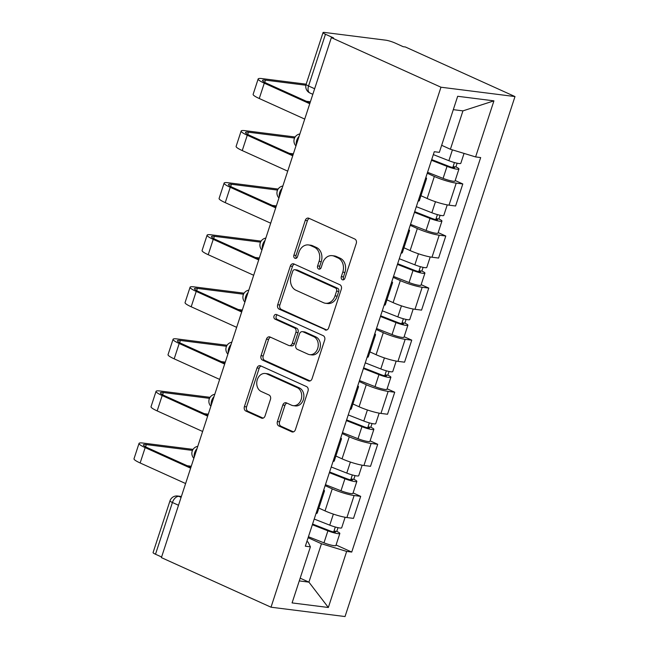 <?xml version="1.0" encoding="UTF-8"?>
<svg xmlns="http://www.w3.org/2000/svg" width="649" height="649" viewBox="0 0 649 649"><rect width="100%" height="100%" fill="white"/><g stroke="black" fill="none" stroke-linecap="round" stroke-linejoin="round"><path stroke-width="0.97" d="M342.348 279.743A2.442 1.923 -82.8 0 0 342.794 279.873A2.442 1.923 -82.8 0 0 344.887 278.259L356.26 243.448A3.48 2.75 -82.8 0 0 354.784 239.019L308.892 218.259A3.48 2.75 -82.8 0 0 308.251 218.08A3.48 2.75 -82.8 0 0 305.265 220.376L293.892 255.187A2.442 1.923 -82.8 0 0 294.922 258.286A2.442 1.923 -82.8 0 0 295.368 258.416A2.442 1.923 -82.8 0 0 297.461 256.801L298.929 252.299A11.147 8.81 -82.8 0 1 308.486 244.933A11.147 8.81 -82.8 0 1 310.514 245.509L314.343 247.237A11.147 8.81 -82.8 0 1 319.073 261.409L317.604 265.912A2.442 1.923 -82.8 0 0 318.635 269.019A2.442 1.923 -82.8 0 0 319.081 269.14A2.442 1.923 -82.8 0 0 321.174 267.534L322.642 263.023A11.147 8.81 -82.8 0 1 332.199 255.657A11.147 8.81 -82.8 0 1 334.227 256.233L338.056 257.961A11.147 8.81 -82.8 0 1 342.786 272.142L341.317 276.644A2.442 1.923 -82.8 0 0 342.348 279.743M277.415 421.558A3.48 2.75 -82.8 0 0 278.892 425.987L291.766 431.812A3.48 2.75 -82.8 0 0 292.399 431.991A3.48 2.75 -82.8 0 0 295.392 429.687L308.024 391.031A3.48 2.75 -82.8 0 0 306.547 386.601L260.647 365.841A3.48 2.75 -82.8 0 0 260.014 365.663A3.48 2.75 -82.8 0 0 257.028 367.967L244.397 406.623A3.48 2.75 -82.8 0 0 245.874 411.052L261.425 418.086A3.48 2.75 -82.8 0 0 262.058 418.264A3.48 2.75 -82.8 0 0 265.043 415.96L270.455 399.419A3.48 2.75 -82.8 0 0 268.978 394.99L261.263 391.501A9.321 7.366 -82.8 0 1 257.012 380.72A9.321 7.366 -82.8 0 1 265.295 373.491A9.321 7.366 -82.8 0 1 266.99 373.978L297.21 387.64A9.321 7.366 -82.8 0 1 301.452 398.429A9.321 7.366 -82.8 0 1 293.178 405.649A9.321 7.366 -82.8 0 1 291.474 405.171L286.444 402.891A3.48 2.75 -82.8 0 0 285.803 402.713A3.48 2.75 -82.8 0 0 282.818 405.017L277.415 421.558L279.573 421.834A3.48 2.75 -82.8 0 0 281.049 426.263L293.453 431.869M271.014 607.204L161.398 557.613L331.355 37.626L440.971 87.217L271.014 607.204L345.033 616.55L514.99 96.563L405.374 46.971L403.216 46.704L395.16 43.061A7.098 1.03 18.1 0 0 385.652 40.165L324.581 32.45A7.098 1.03 18.1 0 0 323.032 32.596A7.098 1.03 18.1 0 0 325.457 34.259L308.551 85.984A7.098 4.227 114.3 0 0 309.938 93.002L312.826 94.308M325.068 329.927A3.48 2.75 -82.8 0 0 325.701 330.114A3.48 2.75 -82.8 0 0 328.686 327.81L341.325 289.154A3.48 2.75 -82.8 0 0 339.849 284.724L293.948 263.956A3.48 2.75 -82.8 0 0 293.316 263.778A3.48 2.75 -82.8 0 0 290.33 266.082L277.699 304.738A3.48 2.75 -82.8 0 0 279.175 309.167L326.366 330.09M324.67 340.092L312.039 378.748A3.48 2.75 -82.8 0 1 309.054 381.052A3.48 2.75 -82.8 0 1 308.421 380.874L262.521 360.106A3.48 2.75 -82.8 0 1 261.044 355.676L266.455 339.135A3.48 2.75 -82.8 0 1 269.44 336.831A3.48 2.75 -82.8 0 1 270.073 337.009L288.683 345.43A3.48 2.75 -82.8 0 0 289.316 345.617A3.48 2.75 -82.8 0 0 292.31 343.313L295.895 332.337A3.48 2.75 -82.8 0 0 294.411 327.907L275.038 319.138A2.442 1.923 -82.8 0 1 273.927 316.314A2.442 1.923 -82.8 0 1 276.093 314.424A2.442 1.923 -82.8 0 1 276.539 314.554L323.194 335.663A3.48 2.75 -82.8 0 1 324.67 340.092M161.601 556.996L155.5 554.238A7.098 1.03 -161.9 0 1 153.075 552.575L169.981 500.85A7.098 1.03 18.1 0 0 172.415 502.504L155.5 554.238M331.355 37.626L333.513 37.902L325.457 34.259M440.971 87.217L514.99 96.563M425.841 177.502A16.322 2.369 -161.9 0 1 426.555 178.597A16.322 2.369 -161.9 0 1 425.33 179.067M420.966 195.706L427.147 198.497A16.322 2.369 18.1 0 0 449.019 205.157L456.223 183.132A16.322 2.369 -161.9 0 1 434.343 176.471L427.237 173.251M456.223 183.132L462.802 183.959L455.192 180.519M418.134 201.093A16.322 2.369 18.1 0 0 419.351 200.63L426.555 178.597M449.019 205.157L455.598 205.993L462.802 183.959M408.829 229.568A16.322 2.369 -161.9 0 1 409.535 230.663A16.322 2.369 -161.9 0 1 408.318 231.133M438.172 232.585L445.782 236.025L439.203 235.198A16.322 2.369 -161.9 0 1 417.323 228.537L410.217 225.317M401.114 253.159A16.322 2.369 18.1 0 0 402.339 252.696L409.535 230.663M403.946 247.772L410.127 250.563A16.322 2.369 18.1 0 0 431.999 257.223L438.586 258.059L445.782 236.025M391.809 281.634A16.322 2.369 -161.9 0 1 392.523 282.729A16.322 2.369 -161.9 0 1 391.298 283.199M421.16 284.651L428.77 288.091L422.183 287.264A16.322 2.369 -161.9 0 1 400.311 280.603L393.197 277.383M384.094 305.225A16.322 2.369 18.1 0 0 385.319 304.754L392.523 282.729M386.926 299.83L393.107 302.629A16.322 2.369 18.1 0 0 414.987 309.289L421.566 310.117L428.77 288.091M374.789 333.7A16.322 2.369 -161.9 0 1 375.503 334.795A16.322 2.369 -161.9 0 1 374.278 335.265M404.14 336.717L411.75 340.157L405.171 339.33A16.322 2.369 -161.9 0 1 383.291 332.669L376.177 329.449M367.083 357.291A16.322 2.369 18.1 0 0 368.299 356.82L375.503 334.795M369.914 351.896L376.096 354.695A16.322 2.369 18.1 0 0 397.967 361.355L404.546 362.183L411.75 340.157M357.777 385.766A16.322 2.369 -161.9 0 1 358.483 386.861A16.322 2.369 -161.9 0 1 357.266 387.323M387.12 388.783L394.73 392.223L388.151 391.388A16.322 2.369 -161.9 0 1 366.271 384.735L359.165 381.515M350.062 409.357A16.322 2.369 18.1 0 0 351.287 408.886L358.483 386.861M352.894 403.962L359.075 406.761A16.322 2.369 18.1 0 0 380.947 413.421L387.534 414.249L394.73 392.223M340.757 437.832A16.322 2.369 -161.9 0 1 341.463 438.927A16.322 2.369 -161.9 0 1 340.246 439.389M370.108 440.849L377.71 444.289L371.131 443.454A16.322 2.369 -161.9 0 1 349.259 436.793L342.145 433.581M333.042 461.423A16.322 2.369 18.1 0 0 334.267 460.952L341.463 438.927M335.874 456.028L342.055 458.827A16.322 2.369 18.1 0 0 363.935 465.487L370.514 466.315L377.71 444.289M323.737 489.89A16.322 2.369 -161.9 0 1 324.451 490.993A16.322 2.369 -161.9 0 1 323.226 491.455M353.088 492.907L360.698 496.355L354.111 495.52A16.322 2.369 -161.9 0 1 332.239 488.859L325.125 485.647M316.031 513.481A16.322 2.369 18.1 0 0 317.247 513.018L324.451 490.993M318.862 508.094L325.035 510.893A16.322 2.369 18.1 0 0 346.915 517.545L353.494 518.381L360.698 496.355M441.653 145.295L450.398 149.254L462.94 110.874L453.302 109.657M299.27 580.912L308.908 582.129L321.458 543.748L346.663 551.423L328.337 607.488L292.082 602.913L310.409 546.839L305.338 546.198L434.278 151.712L439.349 152.353L457.675 96.279L493.93 100.855L475.603 156.928L450.398 149.254M346.663 551.423L351.734 552.064L480.674 157.569L475.603 156.928M300.163 578.17L308.908 582.129L328.337 607.488M306.872 541.509L308.072 542.061L310.409 546.839M321.458 543.748L308.113 537.713M336.068 544.973L351.734 552.064M493.93 100.855L462.94 110.874M343.929 279.581A2.442 1.923 -82.8 0 1 343.475 276.912L344.944 272.41A11.147 8.81 -82.8 0 0 340.214 258.237L338.056 257.961M332.199 255.657L334.357 255.933A11.147 8.81 -82.8 0 1 336.385 256.509L340.214 258.237M308.486 244.933L310.644 245.2A11.147 8.81 -82.8 0 1 312.672 245.776L316.501 247.512A11.147 8.81 -82.8 0 1 321.231 261.685L319.762 266.187A2.442 1.923 -82.8 0 0 320.217 268.856M309.362 218.47A3.48 2.75 -82.8 0 0 307.423 220.652L296.049 255.463A2.442 1.923 -82.8 0 0 296.504 258.132M294.427 264.167A3.48 2.75 -82.8 0 0 292.488 266.35L279.857 305.006A3.48 2.75 -82.8 0 0 281.333 309.435L326.755 329.992M336.58 291.141A2.442 1.923 -82.8 0 0 335.541 288.042L295.254 269.814A2.442 1.923 -82.8 0 0 294.816 269.684A2.442 1.923 -82.8 0 0 292.723 271.298L291.166 276.052A11.147 8.81 -82.8 0 0 295.903 290.225L323.437 302.677A11.147 8.81 -82.8 0 0 325.465 303.253A11.147 8.81 -82.8 0 0 335.022 295.887L336.58 291.141L338.737 291.409A2.442 1.923 -82.8 0 0 337.699 288.31L335.541 288.042M294.816 269.684L296.974 269.96A2.442 1.923 -82.8 0 1 297.412 270.081L337.699 288.31M325.465 303.253L327.623 303.529A11.147 8.81 -82.8 0 0 337.18 296.163L335.022 295.887M338.737 291.409L337.18 296.163M310.1 380.931L264.678 360.382L262.521 360.106M270.544 337.229A3.48 2.75 -82.8 0 0 268.613 339.411L263.202 355.952A3.48 2.75 -82.8 0 0 264.678 360.382M289.316 345.617L291.474 345.885A3.48 2.75 -82.8 0 0 294.468 343.581L298.053 332.604A3.48 2.75 -82.8 0 0 296.569 328.175L277.196 319.413L275.038 319.138M277.277 314.887A2.442 1.923 -82.8 0 0 276.012 317.207A2.442 1.923 -82.8 0 0 277.196 319.413M307.999 354.167A9.321 7.366 -82.8 0 0 309.695 354.654A9.321 7.366 -82.8 0 0 317.978 347.426A9.321 7.366 -82.8 0 0 313.727 336.644L303.083 331.826A3.48 2.75 -82.8 0 0 302.45 331.647A3.48 2.75 -82.8 0 0 299.465 333.951L295.879 344.927A3.48 2.75 -82.8 0 0 297.356 349.357L307.999 354.167M309.695 354.654L311.853 354.922A9.321 7.366 -82.8 0 0 320.135 347.702A9.321 7.366 -82.8 0 0 315.885 336.92L313.727 336.644M302.45 331.647L304.608 331.923A3.48 2.75 -82.8 0 1 305.241 332.101L315.885 336.92M286.915 403.102A3.48 2.75 -82.8 0 0 284.976 405.284L279.573 421.834M293.178 405.649L295.336 405.925A9.321 7.366 -82.8 0 0 303.61 398.697A9.321 7.366 -82.8 0 0 299.367 387.915L297.21 387.64M265.295 373.491L267.453 373.767A9.321 7.366 -82.8 0 1 269.148 374.246L299.367 387.915M261.125 366.052A3.48 2.75 -82.8 0 0 259.186 368.234L246.555 406.891A3.48 2.75 -82.8 0 0 248.032 411.32L263.113 418.143M431.699 159.589L448.84 166.306A4.259 0.617 18.1 0 0 454.568 167.58A4.259 0.617 18.1 0 0 453.116 166.582L455.914 166.931A8.875 1.29 18.1 0 1 458.957 169.008L455.03 181.022A8.875 1.29 18.1 0 1 443.097 178.386L427.553 172.285M431.48 160.271L447.023 166.371A8.875 1.29 18.1 0 0 458.957 169.008M454.43 162.55L452.807 167.515M433.329 154.6L448.881 160.692A8.875 1.29 18.1 0 0 460.806 163.337L464.051 153.415M457.131 163.215L455.914 166.931M305.89 85.238L265.441 80.127A13.304 1.931 18.1 0 0 262.537 80.403A13.304 1.931 18.1 0 0 267.096 83.518L310.011 102.931M309.751 103.726L264.289 83.161A17.921 2.604 -161.9 0 1 258.148 78.967A17.921 2.604 -161.9 0 1 262.066 78.602L306.174 84.175M304.73 119.083L259.267 98.51A17.921 2.604 -161.9 0 1 253.134 94.324L258.148 78.967M310.384 101.788L306.369 101.285M414.687 211.647L431.828 218.372A4.259 0.617 18.1 0 0 437.556 219.638A4.259 0.617 18.1 0 0 436.096 218.648L438.902 218.997A8.875 1.29 18.1 0 1 441.937 221.074L438.01 233.088A8.875 1.29 18.1 0 1 426.085 230.452L410.533 224.351M414.46 212.337L430.011 218.437A8.875 1.29 18.1 0 0 441.937 221.074M437.41 214.616L435.787 219.581M416.317 206.666L431.861 212.758A8.875 1.29 18.1 0 0 443.794 215.403L447.234 204.881M440.111 215.281L438.902 218.997M397.667 263.713L414.808 270.438A4.259 0.617 18.1 0 0 420.536 271.704A4.259 0.617 18.1 0 0 419.076 270.714L421.882 271.063A8.875 1.29 18.1 0 1 424.917 273.14L420.99 285.154A8.875 1.29 18.1 0 1 409.065 282.518L393.513 276.417M397.439 264.403L412.991 270.503A8.875 1.29 18.1 0 0 424.917 273.14M420.398 266.674L418.767 271.647M399.297 258.724L414.849 264.824A8.875 1.29 18.1 0 0 426.774 267.469L430.214 256.947M423.099 267.347L421.882 271.063M294.581 138.026L248.429 132.193A13.304 1.931 18.1 0 0 245.517 132.469A13.304 1.931 18.1 0 0 250.076 135.576L292.991 154.997M292.731 155.792L247.269 135.227A17.921 2.604 -161.9 0 1 241.136 131.033A17.921 2.604 -161.9 0 1 245.046 130.668L295.149 136.996M287.71 171.149L242.247 150.576A17.921 2.604 -161.9 0 1 236.114 146.39L241.136 131.033M293.364 153.854L289.349 153.351M277.561 190.084L231.409 184.259A13.304 1.931 18.1 0 0 228.497 184.535A13.304 1.931 18.1 0 0 233.056 187.642L275.971 207.063M275.711 207.858L230.249 187.293A17.921 2.604 -161.9 0 1 224.116 183.099A17.921 2.604 -161.9 0 1 228.034 182.734L278.129 189.062M270.698 223.207L225.235 202.642A17.921 2.604 -161.9 0 1 219.094 198.448L224.116 183.099M276.344 205.92L272.329 205.417M380.647 315.779L397.788 322.504A4.259 0.617 18.1 0 0 403.516 323.77A4.259 0.617 18.1 0 0 402.056 322.772L404.862 323.129A8.875 1.29 18.1 0 1 407.905 325.206L403.978 337.22A8.875 1.29 18.1 0 1 392.045 334.576L376.493 328.483M380.428 316.469L395.971 322.561A8.875 1.29 18.1 0 0 407.905 325.206M403.378 318.74L401.755 323.713M382.277 310.79L397.829 316.89A8.875 1.29 18.1 0 0 409.754 319.535L413.194 309.013M406.079 319.413L404.862 323.129M363.627 367.845L380.776 374.57A4.259 0.617 18.1 0 0 386.504 375.836A4.259 0.617 18.1 0 0 385.044 374.838L387.851 375.195A8.875 1.29 18.1 0 1 390.885 377.272L386.958 389.286A8.875 1.29 18.1 0 1 375.033 386.642L359.481 380.549M363.408 368.535L378.959 374.627A8.875 1.29 18.1 0 0 390.885 377.272M386.358 370.806L384.735 375.779M365.257 362.856L380.809 368.957A8.875 1.29 18.1 0 0 392.742 371.593L396.182 361.071M389.059 371.479L387.851 375.195M346.615 419.911L363.756 426.636A4.259 0.617 18.1 0 0 369.484 427.902A4.259 0.617 18.1 0 0 368.024 426.904L370.83 427.261A8.875 1.29 18.1 0 1 373.865 429.338L369.938 441.352A8.875 1.29 18.1 0 1 358.013 438.708L342.461 432.615M346.388 420.593L361.939 426.693A8.875 1.29 18.1 0 0 373.865 429.338M369.346 422.872L367.715 427.845M348.245 414.922L363.797 421.023A8.875 1.29 18.1 0 0 375.722 423.659L379.162 413.137M372.047 423.546L370.83 427.261M260.541 242.15L214.389 236.325A13.304 1.931 18.1 0 0 211.485 236.601A13.304 1.931 18.1 0 0 216.036 239.708L258.959 259.129M258.7 259.924L213.237 239.359A17.921 2.604 -161.9 0 1 207.096 235.165A17.921 2.604 -161.9 0 1 211.014 234.8L261.117 241.128M253.678 275.273L208.215 254.708A17.921 2.604 -161.9 0 1 202.082 250.514L207.096 235.165M259.332 257.986L255.317 257.483M243.521 294.216L197.377 288.391A13.304 1.931 18.1 0 0 194.465 288.659A13.304 1.931 18.1 0 0 199.024 291.774L241.939 311.196M241.679 311.991L196.217 291.417A17.921 2.604 -161.9 0 1 190.076 287.231A17.921 2.604 -161.9 0 1 193.994 286.866L244.097 293.186M236.658 327.339L191.195 306.774A17.921 2.604 -161.9 0 1 185.062 302.58L190.076 287.231M242.312 310.052L238.297 309.541M226.509 346.282L180.357 340.457A13.304 1.931 18.1 0 0 177.445 340.725A13.304 1.931 18.1 0 0 182.004 343.84L224.919 363.253M224.659 364.057L179.197 343.483A17.921 2.604 -161.9 0 1 173.064 339.297A17.921 2.604 -161.9 0 1 176.982 338.924L227.077 345.252M219.646 379.405L174.183 358.84A17.921 2.604 -161.9 0 1 168.042 354.646L173.064 339.297M225.292 362.118L221.277 361.607M329.595 471.977L346.736 478.702A4.259 0.617 18.1 0 0 352.464 479.968A4.259 0.617 18.1 0 0 351.004 478.97L353.81 479.327A8.875 1.29 18.1 0 1 356.853 481.404L352.926 493.418A8.875 1.29 18.1 0 1 340.993 490.774L325.441 484.673M329.368 472.659L344.919 478.759A8.875 1.29 18.1 0 0 356.853 481.404M352.326 474.938L350.703 479.911M331.225 466.988L346.777 473.089A8.875 1.29 18.1 0 0 358.702 475.725L362.142 465.203M355.027 475.603L353.81 479.327M209.489 398.348L163.337 392.523A13.304 1.931 18.1 0 0 160.433 392.791A13.304 1.931 18.1 0 0 164.984 395.906L207.907 415.319M207.648 416.123L162.185 395.549A17.921 2.604 -161.9 0 1 156.044 391.363A17.921 2.604 -161.9 0 1 159.962 390.99L210.065 397.318M202.626 431.471L157.163 410.906A17.921 2.604 -161.9 0 1 151.03 406.712L156.044 391.363M208.28 414.184L204.265 413.673M312.575 524.043L329.724 530.768A4.259 0.617 18.1 0 0 335.444 532.034A4.259 0.617 18.1 0 0 333.992 531.036L336.79 531.393A8.875 1.29 18.1 0 1 339.833 533.462L335.906 545.476A8.875 1.29 18.1 0 1 323.973 542.84L308.429 536.739M312.356 524.725L327.907 530.825A8.875 1.29 18.1 0 0 339.833 533.462M335.306 527.004L333.683 531.977M314.205 519.054L329.757 525.155A8.875 1.29 18.1 0 0 341.69 527.791L345.122 517.269M338.007 527.669L336.79 531.393M192.469 450.414L146.317 444.581A13.304 1.931 18.1 0 0 143.413 444.857A13.304 1.931 18.1 0 0 147.972 447.972L190.887 467.385M190.628 468.18L145.165 447.615A17.921 2.604 -161.9 0 1 139.024 443.421A17.921 2.604 -161.9 0 1 142.942 443.056L193.045 449.384M185.606 483.537L140.143 462.972A17.921 2.604 -161.9 0 1 134.01 458.778L139.024 443.421M191.26 466.25L187.245 465.739M181.314 496.68L178.905 496.38A7.098 4.227 114.3 0 0 172.415 502.504L178.507 505.263M181.087 497.361L178.905 496.38A7.098 5.606 97.2 0 0 177.615 496.014A7.098 7.098 0 0 0 169.981 500.85M363.935 465.487L371.131 443.454M380.947 413.421L388.151 391.388M397.967 361.355L405.171 339.33M414.987 309.289L422.183 287.264M431.999 257.223L439.203 235.198M346.915 517.545L354.111 495.52M325.035 510.893L332.239 488.859M342.055 458.827L349.259 436.793M359.075 406.761L366.271 384.735M376.096 354.695L383.291 332.669M393.107 302.629L400.311 280.603M410.127 250.563L417.323 228.537M427.147 198.497L434.343 176.471M299.116 136.274A7.098 4.227 114.3 0 0 296.325 144.784M282.096 188.332A7.098 4.227 114.3 0 0 279.313 196.85M265.076 240.398A7.098 4.227 114.3 0 0 262.293 248.916M248.056 292.464A7.098 4.227 114.3 0 0 245.273 300.982M231.044 344.53A7.098 4.227 114.3 0 0 228.261 353.048M214.024 396.596A7.098 4.227 114.3 0 0 211.241 405.114M197.004 448.662A7.098 4.227 114.3 0 0 194.221 457.172M314.643 88.743L308.551 85.984A7.098 1.03 18.1 0 1 306.117 84.329A7.098 7.098 0 0 0 309.938 93.002M344.944 272.41L342.786 272.142M336.385 256.509L334.227 256.233M319.762 266.187L317.604 265.912M321.231 261.685L319.073 261.409M316.501 247.512L314.343 247.237M312.672 245.776L310.514 245.509M296.049 255.463L293.892 255.187M307.423 220.652L305.265 220.376M343.475 276.912L341.317 276.644M281.333 309.435L279.175 309.167M279.857 305.006L277.699 304.738M292.488 266.35L290.33 266.082M297.412 270.081L295.254 269.814M309.711 381.036L308.421 380.874M263.202 355.952L261.044 355.676M268.613 339.411L266.455 339.135M294.468 343.581L292.31 343.313M298.053 332.604L295.895 332.337M296.569 328.175L294.411 327.907M305.241 332.101L303.083 331.826M284.976 405.284L282.818 405.017M269.148 374.246L266.99 373.978M262.723 418.248L261.425 418.086M248.032 411.32L245.874 411.052M246.555 406.891L244.397 406.623M259.186 368.234L257.028 367.967M293.064 431.974L291.766 431.812M281.049 426.263L278.892 425.987M447.023 166.371L443.097 178.386M452.418 149.87L448.881 160.692M259.267 98.51L264.289 83.161M264.719 82.342L265.441 80.127M430.011 218.437L426.085 230.452M435.471 201.717L431.861 212.758M412.991 270.503L409.065 282.518M418.451 253.783L414.849 264.824M242.247 150.576L247.269 135.227M247.707 134.408L248.429 132.193M225.235 202.642L230.249 187.293M230.687 186.474L231.409 184.259M395.971 322.561L392.045 334.576M401.439 305.849L397.829 316.89M378.959 374.627L375.033 386.642M384.419 357.915L380.809 368.957M361.939 426.693L358.013 438.708M367.399 409.981L363.797 421.023M208.215 254.708L213.237 239.359M213.667 238.532L214.389 236.325M191.195 306.774L196.217 291.417M196.655 290.598L197.377 288.391M174.183 358.84L179.197 343.483M179.635 342.664L180.357 340.457M344.919 478.759L340.993 490.774M350.387 462.047L346.777 473.089M157.163 410.906L162.185 395.549M162.615 394.73L163.337 392.523M327.907 530.825L323.973 542.84M333.367 514.113L329.757 525.155M140.143 462.972L145.165 447.615M145.595 446.796L146.317 444.581M299.87 133.945A7.098 7.098 0 0 0 295.96 145.903M282.85 186.012A7.098 7.098 0 0 0 278.948 197.969M265.839 238.078A7.098 7.098 0 0 0 261.928 250.035M248.818 290.144A7.098 7.098 0 0 0 244.908 302.101M231.798 342.21A7.098 7.098 0 0 0 227.896 354.159M214.787 394.276A7.098 7.098 0 0 0 210.876 406.225M197.767 446.342A7.098 7.098 0 0 0 193.856 458.291M177.615 496.014L181.379 496.485M306.117 84.329L323.032 32.596"/></g></svg>
